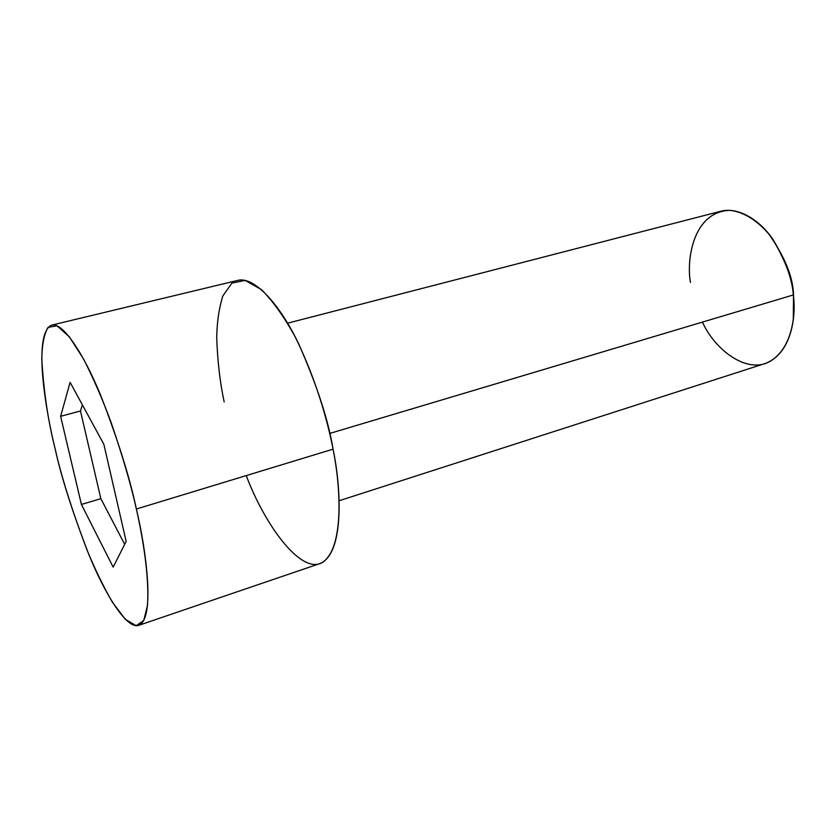 <?xml version="1.0" encoding="UTF-8"?>
<svg xmlns="http://www.w3.org/2000/svg" width="836" height="836" viewBox="0 0 836 836"><rect width="100%" height="100%" fill="white"/><g stroke="black" fill="none" stroke-linecap="round" stroke-linejoin="round"><path stroke-width="1.25" d="M793.51 294.209C792.81 276.277 784.387 255.941 768.232 233.192C784.387 255.941 792.81 276.277 793.51 294.209L793.301 319.655M690.494 282.453C686.22 260.341 693.023 211.268 730.1 210.358C745.2 212.083 760.321 222.7 771.618 237.581C784.973 259.233 792.204 278.357 793.322 294.951C792.434 279.266 785.777 260.968 773.352 240.047C760.321 220.265 738.198 206.429 720.569 211.309L287.605 323.187M329.739 433.435L793.322 294.951L329.739 433.435M138.734 625.338C126.999 629.79 104.887 594.302 88.543 553.766C72.304 511.58 61.174 476.635 55.166 448.932C61.143 475.778 71.697 509.312 86.829 549.545C94.917 569.097 103.465 586.694 112.484 602.348L125.316 619.309L136.153 625.673L143.719 620.531L147.491 605.431C149.404 578.209 143.301 539.763 136.373 509.019C146.31 550.496 155.318 618.734 138.734 625.338L319.697 563.642C344.557 554.205 341.339 488.37 333.062 449.172C328.36 420.205 316.959 385.218 298.839 344.202C280.373 305.203 254.269 275.755 237.57 280.436L51.675 325.131C62.784 321.724 84.175 354.568 101.271 396.807C118.336 441.126 130.04 478.537 136.373 509.019L333.062 449.172L136.373 509.019C131.064 485.047 122.631 456.163 111.083 422.358C102.682 399.692 93.527 378.624 83.642 359.146L69.315 336.751L56.942 325.779L48.018 327.388C44.047 334.295 41.978 344.954 41.81 359.365C43.702 391.541 48.154 421.396 55.166 448.932C45.917 411.887 32.426 333.721 51.675 325.131M113.163 567.132L81.406 504.453L60.62 416.318L70.119 382.334L103.873 444.355L126.163 541.425L113.163 567.132L126.163 541.425L103.873 444.355L70.119 382.334L60.62 416.318L81.406 504.453L100.842 498.664L80.475 410.978L60.62 416.318L80.475 410.978L82.377 404.864L80.475 410.978L100.842 498.664L81.406 504.453L113.163 567.132M224.173 401.876C220.046 382.794 217.559 361.434 216.723 337.807C216.952 322.215 219.001 308.233 222.867 295.871L231.906 283.101L245.147 280.426L261.48 289.622C273.299 301.608 284.585 317.471 295.348 337.211C315.642 378.3 327.419 419.985 333.062 449.172C340.733 486.897 344.108 545.981 323.417 561.792C302.141 577.028 264.479 524.569 246.254 475.579M339.102 500.754L764.741 363.639C791.598 354.213 796.394 315.904 793.322 294.951C795.924 314.973 792.319 348.34 769.768 361.518C746.632 374.58 714.425 349.208 702.459 322.09M124.689 544.34L100.842 498.664L124.689 544.34"/></g></svg>
